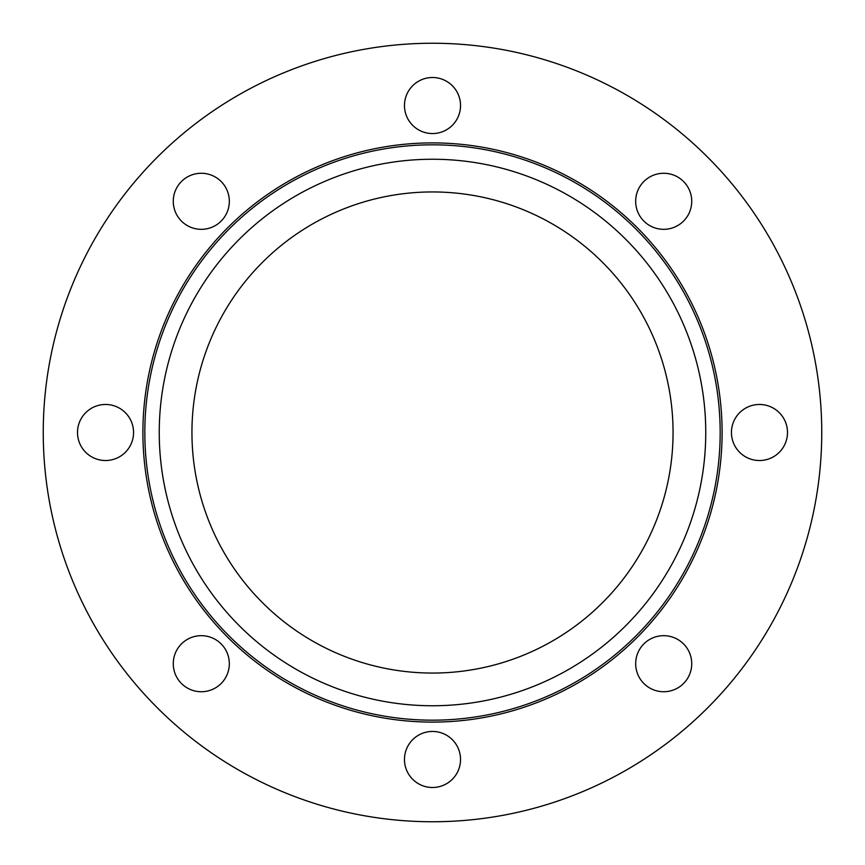<?xml version="1.0" encoding="UTF-8"?>
<svg xmlns="http://www.w3.org/2000/svg" width="865" height="865" viewBox="0 0 865 865"><rect width="100%" height="100%" fill="white"/><g stroke="black" fill="none" stroke-linecap="round" stroke-linejoin="round"><path stroke-width="1.3" d="M432.5 673.057A240.556 240.556 0 0 0 673.057 432.5A240.556 240.556 0 0 0 432.5 191.944A240.556 240.556 0 0 0 191.944 432.5A240.556 240.556 0 0 0 432.5 673.057M432.5 159.246A273.254 273.254 0 0 0 159.246 432.5A273.254 273.254 0 0 0 432.5 705.754A273.254 273.254 0 0 0 705.754 432.5A273.254 273.254 0 0 0 432.5 159.246M432.5 144.823A287.677 287.677 0 0 0 144.823 432.5A287.677 287.677 0 0 0 432.5 720.177A287.677 287.677 0 0 0 720.177 432.5A287.677 287.677 0 0 0 432.5 144.823M432.5 142.898A289.602 289.602 0 0 0 142.898 432.5A289.602 289.602 0 0 0 432.5 722.102A289.602 289.602 0 0 0 722.102 432.5A289.602 289.602 0 0 0 432.5 142.898M77.504 432.5A28.026 28.026 0 0 0 105.53 460.526A28.026 28.026 0 0 0 133.556 432.5A28.026 28.026 0 0 0 105.53 404.474A28.026 28.026 0 0 0 77.504 432.5M181.477 683.523A28.026 28.026 0 0 0 221.116 683.523A28.026 28.026 0 0 0 221.116 643.884A28.026 28.026 0 0 0 181.477 643.884A28.026 28.026 0 0 0 181.477 683.523M432.5 787.496A28.026 28.026 0 0 0 460.526 759.47A28.026 28.026 0 0 0 432.5 731.444A28.026 28.026 0 0 0 404.474 759.47A28.026 28.026 0 0 0 432.5 787.496M683.523 683.523A28.026 28.026 0 0 0 683.523 643.884A28.026 28.026 0 0 0 643.884 643.884A28.026 28.026 0 0 0 643.884 683.523A28.026 28.026 0 0 0 683.523 683.523M787.496 432.5A28.026 28.026 0 0 0 759.47 404.474A28.026 28.026 0 0 0 731.444 432.5A28.026 28.026 0 0 0 759.47 460.526A28.026 28.026 0 0 0 787.496 432.5M683.523 181.477A28.026 28.026 0 0 0 643.884 181.477A28.026 28.026 0 0 0 643.884 221.116A28.026 28.026 0 0 0 683.523 221.116A28.026 28.026 0 0 0 683.523 181.477M181.477 181.477A28.026 28.026 0 0 0 181.477 221.116A28.026 28.026 0 0 0 221.116 221.116A28.026 28.026 0 0 0 221.116 181.477A28.026 28.026 0 0 0 181.477 181.477M432.5 77.504A28.026 28.026 0 0 0 404.474 105.53A28.026 28.026 0 0 0 432.5 133.556A28.026 28.026 0 0 0 460.526 105.53A28.026 28.026 0 0 0 432.5 77.504M432.5 821.75A389.25 389.25 0 0 0 821.75 432.5A389.25 389.25 0 0 0 432.5 43.25A389.25 389.25 0 0 0 43.25 432.5A389.25 389.25 0 0 0 432.5 821.75"/></g></svg>
